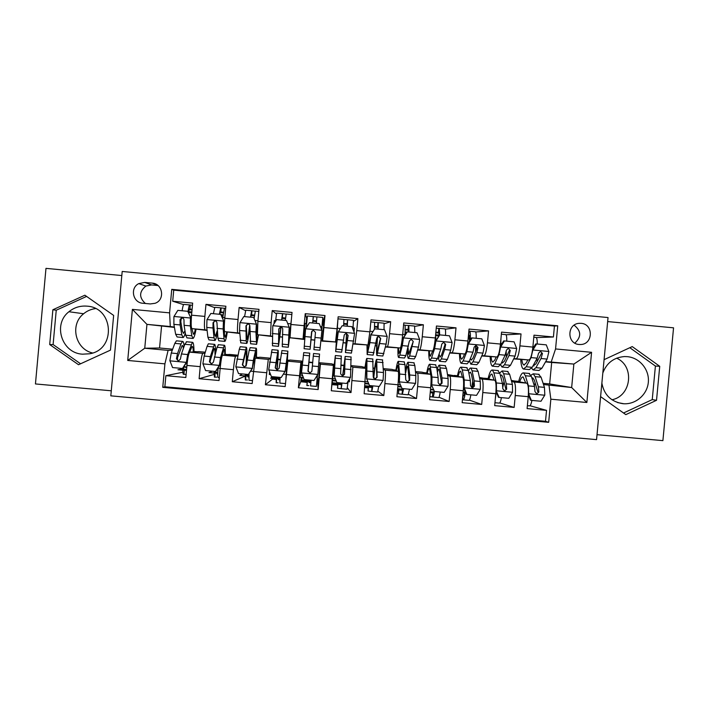 <?xml version="1.0" encoding="UTF-8"?>
<svg xmlns="http://www.w3.org/2000/svg" width="709" height="709" viewBox="0 0 709 709"><rect width="100%" height="100%" fill="white"/><g stroke="black" fill="none" stroke-linecap="round" stroke-linejoin="round"><path stroke-width="1.06" d="M601.87 383.135C604.121 394.94 611.123 401.79 622.865 403.687L623.858 403.758C636.159 404.44 647.547 394.239 648.363 381.823C649.355 369.416 639.571 357.717 627.297 356.654L624.523 356.556C613.879 357.425 606.638 362.911 602.818 373.005M581.105 323.339L579.226 323.331C566.854 323.836 566.757 343.883 579.111 344.485L580.618 344.512C593.211 344.414 593.672 323.978 581.105 323.339M82.501 354.181C61.789 353.233 52.501 324.279 68.924 311.73C74.153 307.493 80.144 305.632 86.897 306.146C113.768 307.414 116.285 349.51 89.759 353.764L82.501 354.181M92.595 352.993C75.251 349.174 69.606 324.554 83.618 313.75C87.074 310.897 91.027 309.177 95.485 308.583M597.022 434.679L662.897 440.635L673.55 327.824L607.657 321.576M110.817 395.844L596.553 439.633L608.038 317.552L122.196 271.458L110.817 395.844M121.824 275.553L45.979 268.365L35.45 383.941L111.278 390.792M536.27 337.608L553.41 336.997L533.992 335.171L532.876 347.082L519.91 345.868C518.997 353.8 517.721 358.089 516.081 358.763L513.812 358.612M506.013 334.799L521.026 333.948L501.555 332.122L500.439 344.051L487.446 342.837C486.56 350.778 485.426 355.085 484.025 355.785L481.863 355.652M475.677 331.989L488.554 330.899L469.039 329.065L467.922 341.011L454.894 339.797C454.035 347.747 453.042 352.081 451.899 352.798L449.825 352.683M445.261 329.189L456.011 327.842L436.443 326.007L435.326 337.963L422.263 336.748C421.438 344.707 420.579 349.058 419.684 349.803L417.707 349.723M414.774 326.424L423.379 324.775L403.758 322.932L402.65 334.914L389.551 333.682C388.754 341.658 388.036 346.027 387.389 346.798L385.519 346.763M384.198 323.738L390.668 321.709L371.002 319.856L369.885 331.847L356.76 330.624L355.023 343.785L353.242 343.865M353.507 321.363L357.877 318.625L338.158 316.772L337.05 328.781L323.889 327.549L322.568 340.772L322.01 341.126L323.632 325.174L322.125 325.032M322.604 319.706L323.57 319.794L324.997 315.532L305.233 313.679L306.616 318.208L307.157 318.261M290.929 324.465L290.034 337.75L303.939 339.443L303.062 338.955L304.126 325.697L290.929 324.465L292.037 312.439L272.229 310.577L276.413 313.998M272.247 336.314L270.475 335.924L271.113 322.613L257.89 321.381L258.998 309.337L239.137 307.467L245.553 310.684M239.704 333.203L237.816 332.893C237.285 332.007 237.347 327.549 238.029 319.52L224.762 318.279L225.879 306.226L205.964 304.356L204.848 316.418C204.201 324.465 204.281 328.941 205.078 329.845L207.081 330.137M214.614 307.617L205.964 304.356M205.3 352.205L199.096 351.637L189.728 352.143C188.683 353.215 187.752 357.646 186.937 365.436L185.829 377.507L165.871 375.681L182.869 372.243M204.998 353.188L202.854 353.348C201.905 354.438 201.028 358.869 200.23 366.659L199.123 378.712L214.003 374.449M199.123 378.712L219.037 380.529L220.144 368.476C220.933 360.695 221.722 356.255 222.52 355.165L229.424 354.429L237.843 355.209M217.743 374.166L217.051 374.104M270.315 358.196L259.689 357.221L255.231 358.169L252.156 383.542L232.295 381.734L244.073 376.576L245.128 376.674M248.859 377.011L247.778 376.913M303.399 377.613L300.173 377.321L301.937 361.111L289.884 360.004L287.854 361.173L285.186 386.556L265.379 384.748L272.442 379.164L276.173 379.51M279.895 379.847L278.442 379.714M318.846 362.973L319.998 362.778L320.406 364.151L318.146 389.56L298.383 387.761L300.74 381.752L307.148 382.337M318.146 389.56L317.694 383.303L316.728 383.214M310.861 382.674L309.035 382.506M319.998 362.778L332.034 363.885L333.39 365.348L331.307 390.756L351.017 392.556L347.375 387.796M337.847 385.138L333.974 384.783M333.788 384.765L332.184 384.624M351.141 365.64L362.06 366.65L365.835 368.361L364.142 393.752L383.808 395.542L377.959 391.297M368.352 387.929L364.71 387.593M383.33 368.609L392.015 369.407L398.192 371.339C398.724 372.544 398.671 377.028 398.015 384.765L396.898 396.73L416.511 398.52L408.508 394.337M398.777 390.703L397.465 390.588M415.447 371.569L421.908 372.163L430.469 374.308C431.249 375.54 431.32 380.024 430.691 387.752L429.574 399.708L449.143 401.489L438.977 397.253M447.476 374.52L462.667 377.277C463.686 378.526 463.89 383.02 463.278 390.739L462.171 402.677L481.686 404.458L469.385 400.106M479.435 377.463L494.785 380.228C496.043 381.504 496.38 385.997 495.795 393.717L494.678 405.637L514.149 407.418L499.712 402.925M532.876 347.082C531.954 355.005 530.624 359.295 528.879 359.95L513.662 358.922M500.439 344.051C499.544 351.983 498.356 356.29 496.858 356.973L481.721 355.971M467.922 341.011C467.054 348.952 465.999 353.286 464.758 353.995L449.71 352.993M435.326 337.963C434.484 345.921 433.571 350.264 432.579 350.999L417.628 350.016M402.65 334.914C401.835 342.881 401.055 347.242 400.319 348.004L385.457 347.02M369.885 331.847L367.98 344.991L353.215 344.025M337.05 328.781L335.561 341.977L322.01 341.126M257.89 321.381L257.42 334.719L272.247 336.5M224.762 318.279C224.106 326.317 224.088 330.784 224.735 331.679L239.722 333.469M244.144 375.814L244.073 376.576M272.513 378.402L272.442 379.164M301.148 377.41L300.74 381.752M318.093 378.961L317.694 383.303M306.616 318.208L306.128 323.534M323.57 319.794L323.082 325.121M142.855 303.248L150.299 303.939L155.076 303.292C165.224 299.951 162.902 283.609 152.213 283.113L144.769 282.412L138.804 283.6C129.747 287.872 132.831 302.787 142.855 303.248M553.41 336.997L554.438 326.069L557.735 325.794L171.746 289.361L169.593 312.864L170.284 326.539L174.37 327.071M557.735 325.794L555.564 348.943L591.581 352.311L586.866 402.49L550.849 399.194L548.677 422.325L162.751 387.344L164.913 363.859L127.717 360.456L132.397 309.381L169.593 312.864M511.632 381.548L514.016 382C515.416 383.285 515.833 387.788 515.266 395.498L514.149 407.418M511.313 380.414L526.707 383.152L513.91 381.974M479.674 378.579L481.943 379.049C483.104 380.316 483.396 384.81 482.802 392.529L481.686 404.458M447.645 375.593L449.798 376.089C450.72 377.33 450.871 381.823 450.25 389.551L449.143 401.489M415.545 372.562L417.566 373.12C418.248 374.343 418.266 378.828 417.628 386.565L416.511 398.52M383.365 369.469L385.262 370.142C385.696 371.348 385.581 375.823 384.916 383.569L383.808 395.542M351.132 366.154L352.869 367.165L351.017 392.556M301.937 361.111L300.891 362.361L287.872 361.156M270.209 358.798L268.312 359.357L255.258 358.151M237.639 356.078L222.573 355.147M554.438 326.069L173.723 290.141L172.704 301.228L192.671 303.106L191.563 315.177C190.925 323.224 191.058 327.709 191.953 328.63L207.117 330.438M165.871 375.681L164.851 386.768L545.505 421.279L546.533 410.36L529.969 405.725M526.707 383.152L526.814 383.179C528.32 384.473 528.79 388.975 528.223 396.685L527.106 408.597L546.533 410.36M298.383 387.761L300.891 362.361M265.379 384.748L268.294 359.374L255.231 358.169M232.295 381.734L233.403 369.69C234.174 361.918 234.918 357.469 235.61 356.37L235.654 356.352M238.029 319.52L239.137 307.467M271.113 322.613L272.229 310.577M304.126 325.697L305.233 313.679M324.997 315.532L323.889 327.549M357.877 318.625L356.76 330.624M390.668 321.709L389.551 333.682M423.379 324.775L422.263 336.748M456.011 327.842L454.894 339.797M488.554 330.899L487.446 342.837M521.026 333.948L519.91 345.868M543.112 383.33L549.661 383.932L551.673 362.476L573.865 364.063L545.691 361.572M551.673 362.476L545.505 361.9M170.284 326.539L146.94 324.368L144.751 348.234L168.095 350.379L164.913 363.859M174.432 327.407L146.94 324.368L132.397 309.381M161.555 326.211L159.56 347.995L144.751 348.234L127.717 360.456M172.278 350.237L168.095 350.379M159.56 347.995L172.668 349.2M549.661 383.932L571.658 387.531L573.865 364.063L591.581 352.311M543.502 384.508L571.658 387.531L586.866 402.49M367.005 344.999L367.156 354.571L369.93 342.607L370.887 335.029L368.272 348.403L367.546 350.476L367.395 344.999M375.531 345.797L376.692 345.903M335.18 342.048L336.181 342.137M343.245 342.793L345.779 343.032M303.939 339.443L304.71 339.212M311.065 339.806L314.761 340.143M320.92 340.719L322.037 340.825M280.002 336.917L282.324 337.129M289.644 337.812L290.495 337.892M248.859 334.019L249.798 334.107M193.982 351.469L196.996 351.744M225.249 354.349L227.873 354.589M246.785 356.335L247.858 356.432M256.445 357.221L258.688 357.433M277.937 359.206L280.321 359.428M287.57 360.092L289.423 360.261M301.91 361.413L302.672 361.484M309.009 362.069L312.704 362.405M332.344 364.213L334.125 364.382M341.135 365.029L343.723 365.268M362.911 367.032L365.064 367.227M373.368 367.998L374.644 368.113M393.406 369.841L395.932 370.071M423.831 372.642L426.729 372.907M454.185 375.442L457.456 375.743M484.469 378.225L488.102 378.562M514.681 381.017L518.687 381.38M188.709 312.554L191.678 312.829M183.596 304.622L172.704 301.228M173.723 290.141L171.746 289.361M164.851 386.768L162.751 387.344M184.092 366.695L186.706 366.934M221.571 315.629L222.927 315.753M225.24 354.739L225.879 354.801M216.945 369.699L217.955 369.797M246.767 356.724L247.769 356.813M256.428 357.611L257.394 357.708M248.877 333.895L249.798 333.983M277.91 359.596L280.259 359.809M287.544 360.482L288.838 360.597M270.616 374.618L269.314 374.494L269.553 371.897M273.984 323.907L274.294 320.557L275.579 320.681M280.02 336.793L282.324 337.005M318.811 363.363L319.972 363.079M301.609 361.776L302.628 361.874M308.973 362.459L312.669 362.795M317.145 378.872L318.651 379.014L320.087 363.478M320.406 364.151L333.39 365.348L320.406 364.178M303.966 339.141L305.154 323.446L306.634 323.588M303.718 338.999L304.719 339.088M311.083 339.682L314.769 340.028M320.929 340.595L322.196 340.719M332.734 364.639L334.081 364.763M341.118 365.419L343.679 365.649M348.084 381.699L349.386 381.823L349.688 378.606M332.627 380.29L336.066 380.6M354.013 332.016L354.376 328.054L353.073 327.93M322.568 340.772L336.19 342.013M343.262 342.669L345.788 342.908M364.001 367.519L365.011 367.617M373.377 368.388L374.591 368.494M365.117 383.259L368.547 383.578M375.557 345.673L376.692 345.779M395.197 370.399L395.87 370.461M397.873 386.254L400.948 386.538M405.202 332.813L406.284 332.911M430.549 389.25L433.27 389.498M435.946 335.685L438.605 335.933M457.349 376.124L457.376 376.124C458.696 369.823 459.955 366.837 461.151 367.156L462.321 369.921L468.321 370.47L470.333 380.538L470.528 385.785L472.469 387.929L474.401 386.139L474.188 380.893L472.114 370.825L470.847 368.051C470.12 367.749 469.314 368.777 468.454 371.144M472.123 387.734L472.726 381.274M463.145 392.228L464.679 392.369M475.526 351.345L476.076 345.46M468.135 338.698L469.668 338.84M545.505 421.279L548.677 422.325M550.849 399.194L549.023 385.448M551.221 361.953L555.564 348.943M158.018 285.541L151.575 284.929L145.85 286.073C139.061 291.674 138.902 297.479 145.372 303.479M574.857 343.121C581.531 336.837 581.283 330.864 574.113 325.192M78.531 364.718L110.471 350.131L113.644 315.416L84.885 295.21L52.874 309.753L49.701 344.547L78.531 364.718M600.594 396.623L625.817 414.632L656.525 400.301L659.733 366.314L632.233 346.586L604.077 359.667M616.644 358.169C634.847 366.119 631.471 396.03 611.947 399.77M86.595 296.415L56.241 310.214L53.104 344.556L80.578 363.779M53.104 344.556L49.701 344.547M56.241 310.214L52.874 309.753M623.539 413.01L652.245 399.61L655.408 366.057L629.822 347.702M655.408 366.057L659.733 366.314M652.245 399.61L656.525 400.301M188.062 311.384C188.612 307.467 189.17 305.322 189.746 304.95L192.467 305.331M192.095 309.319L189.418 308.956L188.523 312.075M187.743 311.295L190.969 318.297L187.743 311.295L177.826 310.365L173.909 316.631L173.882 324.359L175.655 334.285L177.108 336.97L182.807 337.493M180.813 321.629L181.256 318.474M182.124 310.772C182.683 306.882 183.259 304.764 183.844 304.391L189.773 304.941M190.969 318.297L191.155 323.791M190.437 318.181L190.331 325.883L191.793 335.774L193.052 338.441C193.991 337.927 194.993 334.843 196.056 329.189M191.855 328.586L193.406 334.32C194.027 334.036 194.691 332.299 195.409 329.1M191.988 310.542L191.616 314.566M192.715 338.415L186.99 337.883L185.669 335.206L184.083 325.307L183.986 320.069C183.844 318.518 182.993 317.818 181.424 317.96L180.024 319.697L180.139 324.935L181.796 334.852L183.17 337.528C183.826 337.271 184.544 335.729 185.306 332.929M184.96 330.766L183.525 333.407L182.381 331.147L180.742 321.186L180.653 319.821L181.991 318.084L181.424 317.96M190.854 320.3L191.501 314.557M183.454 367.714L183.844 370.302L186.485 370.364M184.101 346.373C183.826 342.872 183.285 341.206 182.488 341.383L176.408 340.825L174.822 343.369L171.25 353.029L169.868 360.686L172.571 367.563L182.488 368.467L186.396 362.202L187.699 354.544L192.396 342.305C193.433 342.19 193.965 345.389 193.982 351.903M186.396 362.202L186.937 362.131L188.177 356.565M189.64 352.187L192.05 346.426C192.759 346.276 193.185 348.119 193.327 351.939M182.807 370.204L177.95 369.761L182.071 369.034L182.435 368.467M177.605 356.849L177.445 360.199M186.937 362.131L182.488 368.467M185.962 374.334L183.471 374.308C182.931 374.228 182.727 372.26 182.851 368.405M186.954 365.295L186.582 369.3M182.488 341.383L180.963 343.936L177.507 353.605L176.435 358.789L178.508 360.952L180.396 359.153L181.451 353.968L184.836 344.29L186.671 341.773M186.839 365.286L187.22 359.924M176.435 358.789L177.082 358.727L182.142 345.513C182.7 345.363 183.117 346.346 183.374 348.465M219.32 314.255L220.729 307.857L224.336 308.309M223.388 312.252L220.402 311.863L219.755 314.291M220.738 314.388L223.822 321.363L220.738 314.388L210.848 313.458L206.948 319.715L206.762 327.416L207.914 337.271L208.969 339.921L214.747 340.453M213.391 313.697L214.854 307.307L220.756 307.848M223.822 321.363L224.523 335.065L225.24 337.28L226.853 331.998M223.432 321.257L223.167 328.941L224.017 338.76L224.877 341.392C225.586 340.852 226.401 337.75 227.323 332.069M224.443 308.202L225.684 308.318L224.443 308.202L222.759 317.481L224.824 317.676M224.629 341.366L218.833 340.834L217.902 338.193L216.981 323.144C216.874 321.647 216.05 320.938 214.526 321.026L213.028 322.772L213.001 327.992L214.038 337.839L215.013 340.48C215.713 340.045 216.493 337.466 217.362 332.743M217.176 330.784L215.385 336.358L214.561 334.134L213.506 322.879L214.526 321.026M222.661 318.412L222.759 317.481M250.499 317.171L251.651 310.755L255.284 311.207M254.522 315.159L251.305 314.752L250.791 317.198M253.662 317.464L256.587 324.421L253.662 317.464L243.799 316.542L239.899 322.799L239.553 330.465L240.759 342.864L246.608 343.404M244.578 316.613L245.784 310.205L251.668 310.746L245.784 310.205M256.587 324.421L256.605 338.042L256.995 340.223L258.218 334.861M256.348 324.332L255.922 331.989L256.623 344.335L258.519 334.923M258.812 311.419L255.355 311.109L254.159 318.199M256.472 344.317L250.596 343.776L249.896 326.211C249.807 324.757 249.019 324.04 247.53 324.084L245.952 325.848L246.2 340.816L246.794 343.422C247.663 342.181 248.691 336.314 249.887 325.812M249.683 325.147C248.708 333.62 247.866 338.335 247.166 339.31L246.271 325.936L247.53 324.084M281.597 320.087L282.492 313.653L286.152 314.096M285.585 318.066L282.138 317.65L281.757 320.096M286.498 320.539L289.281 327.469L286.498 320.539L276.661 319.617L272.77 325.865L272.478 345.797L278.389 346.346M275.5 321.478L276.634 313.103L282.501 313.644L276.634 313.103M289.281 327.469L288.678 343.165L291.434 318.997M289.175 327.398L288.297 347.268L290.398 330.678M286.188 313.998L291.851 314.53L286.188 313.998L285.328 320.433M288.226 347.259L282.288 346.71L282.731 329.277C282.661 327.85 281.898 327.133 280.436 327.141L278.797 328.914L278.486 346.355L281.056 327.141M280.915 327.124L278.867 342.252L278.965 328.985L280.436 327.141M312.634 322.985L313.263 316.542L316.941 316.967M316.568 320.947L312.899 320.521L312.651 322.994M320.193 347.676L314.122 347.118L313.901 349.634L319.901 350.193L321.921 330.456L319.254 323.605L309.434 322.692L305.561 328.923L304.108 348.731L310.099 349.28L311.889 331.112M306.235 327.842L307.422 315.992L313.263 316.533L307.422 315.992M321.682 329.853L322.79 317.437L316.95 316.879L316.347 323.339M314.122 347.118L315.478 332.335L313.254 330.19L311.552 331.963L310.108 349.289M311.871 331.147L310.489 345.186L311.57 332.025L313.254 330.19M214.552 371.401L214.8 373.129L217.769 373.226M215.571 352.515C215.589 346.896 215.208 344.175 214.419 344.335L208.357 343.776L207.081 346.346L204.13 356.06L202.898 363.717L205.592 370.577L215.483 371.481L219.382 365.224L220.534 357.566L224.301 345.256C225.072 345.115 225.391 348.323 225.24 354.863M219.382 365.224L223.947 349.369C224.478 349.2 224.753 351.052 224.762 354.917M214.021 373.058L208.925 372.597L212.399 371.206M219.79 365.144L215.483 371.481M216.768 377.144L214.428 377.135L214.091 371.356M220.153 368.334L218.088 368.148C217.619 373.989 217.636 377.091 218.142 377.472L219.303 377.578M214.419 344.335L210.36 356.627L209.439 361.82L211.468 363.983L213.391 362.184L217.06 347.268L218.505 344.716M211.468 363.983L209.926 361.741L214.065 348.456C214.676 348.305 214.995 350.299 215.031 354.438M245.571 374.237L245.686 375.956L248.894 376.08L248.62 377.117L248.717 376.062M246.227 365.552C247.087 353.702 247.095 347.614 246.271 347.286L240.227 346.728L239.261 349.315L235.849 366.739L238.534 373.59L248.398 374.494L252.298 368.246L253.29 360.58L256.126 348.199C256.64 348.039 256.738 351.283 256.419 357.912M252.298 368.246L255.763 352.302L256.109 357.974M245.154 375.903L239.828 375.416L242.301 373.935M252.555 368.148L248.398 374.494M247.503 379.953L245.323 379.953L245.252 374.21M249.045 373.794L249.019 380.29L252.422 380.6M246.271 347.286L242.354 364.843L244.366 367.005L246.298 365.206L249.213 350.237L250.259 347.649M244.366 367.005L242.691 364.754L245.908 351.398C246.59 351.629 246.59 356.565 245.908 366.198M276.519 377.064L276.501 378.766L279.958 378.934M277.113 369.903C278.176 357.212 278.486 350.654 278.043 350.219L272.017 349.661L268.72 369.752L271.396 376.594L281.234 377.498L285.124 371.25L287.881 351.132L286.941 368.042M285.124 371.25L287.508 355.236L285.869 379.235M276.226 378.739L270.652 378.234L272.132 376.665M285.248 371.144L281.234 377.498M278.158 382.745L276.138 382.763L276.35 377.046M280.073 377.392L279.825 383.099L285.461 383.613M278.043 350.219L275.198 367.856L277.184 370.018L279.133 368.219L281.943 350.583M277.184 370.018L275.384 367.749L277.671 354.332L276.971 369.885M307.387 379.891L307.245 381.575L310.941 381.796M308.131 371.711L309.744 353.153L303.727 352.595L301.502 372.757L304.17 379.59L313.99 380.494L317.862 374.255L319.555 354.057L313.538 353.507L313.289 356.157L319.36 356.716M317.526 374.804L316.391 386.432L310.56 385.9L311.083 380.228M307.21 381.575L301.414 381.043L302.096 377.498M301.972 373.944L301.795 375.814L302.725 375.894M308.752 385.536L306.882 385.563L307.369 379.882M305.747 381.442L305.455 382.302L305.535 381.424M309.744 353.153L307.954 370.86L309.93 373.023L311.88 371.224L313.289 356.157M309.93 373.023L307.99 370.745L309.363 357.256L308.123 371.676M343.98 319.52L347.64 319.768L347.295 326.237M347.162 326.22L347.25 323.738L343.776 323.517M345.522 352.568L351.425 353.109L354.589 333.505L351.93 326.663L342.137 325.75L338.264 331.98L335.667 351.655L337.581 323.02M338.264 331.98L336.048 347.552L337.945 319.068M352.949 329.295L353.463 320.317L347.632 319.759L353.463 320.317M338.166 332.034L342.137 325.75M343.59 325.883L343.962 319.422L338.14 318.873L343.945 319.413M346.541 333.336L345.443 352.559L348.146 335.375L345.974 333.239L344.228 335.011L341.658 352.205L335.729 351.655M345.974 333.239L347.995 335.428L345.824 348.465L346.666 333.372M342.022 383.055L341.224 388.7L337.484 388.231L337.839 384.375M332.264 383.861L341.596 384.712L341.88 383.037M336.864 382.585L334.125 375.628L336.864 382.585L346.657 383.48L350.53 377.25L351.052 356.973M348.146 381.087L347.047 389.232L341.251 388.7M334.125 375.628L334.976 359.614L331.599 387.513M334.205 375.752L335.366 355.519L331.972 383.56M333.877 384.686L333.859 384.012M333.531 383.977L333.806 384.553M341.295 356.069L340.63 373.865L342.589 376.018L344.547 374.219L345.159 356.423L342.598 375.885M342.722 375.876L344.769 360.518L344.406 374.086L342.589 376.018M374.636 322.409L378.26 322.639L378.172 329.127M377.906 329.1L377.87 326.619L374.627 326.415M370.656 335.073L374.751 328.808L384.526 329.72L387.176 336.545L386.13 344.113L382.869 356.024L377.073 355.484M384.03 329.676L384.074 323.189L378.252 322.63L384.074 323.189M374.751 328.808L370.887 335.029M374.458 328.949L374.591 322.303L370.807 321.93L374.591 322.303M377.259 337.014C376.444 347.871 376.319 354.03 376.896 355.466L380.733 338.415L378.615 336.279L376.825 338.051L373.129 355.12L367.297 354.58M378.384 336.314L380.432 338.45L377.285 351.38C376.816 350.273 376.904 345.389 377.534 336.731M372.89 385.873L371.817 391.492L367.989 391.013L368.352 387.158M364.781 386.83L372.19 387.513L372.597 385.847M369.486 385.563L366.615 378.606L369.486 385.563L379.253 386.458L383.108 380.237L383.489 372.553L382.488 359.88M378.739 386.414L377.622 392.015L371.862 391.492M366.615 378.606L366.526 362.529L365.232 368.077M366.828 378.748L366.925 358.435C366.491 358.196 365.844 361.368 364.967 367.953M372.757 358.976L373.226 376.851L375.176 379.005L377.126 377.215L376.692 359.339C375.867 359.578 374.786 365.782 373.448 377.941M373.67 378.278C374.76 368.512 375.628 363.566 376.293 363.433L376.842 377.064L375.176 379.005M405.229 325.289L408.809 325.511L408.978 332.007M408.57 331.972L408.411 329.481L405.397 329.304M408.535 358.399L414.242 358.931L415.678 356.53L418.487 347.118L419.675 339.584L417.034 332.76L407.294 331.847L403.43 338.06L402.322 345.62L399.814 355.058L398.564 357.478C398.006 356.831 397.811 353.649 397.971 347.933M403.43 338.06L400 351.354L398.954 353.392L398.414 347.942M414.818 332.556L414.605 326.051L408.792 325.502M403.067 338.096L407.294 331.847M402.703 334.302L405.061 334.524L405.149 325.165L403.572 325.006M407.507 349.626C407.436 354.863 407.693 357.779 408.287 358.373L409.651 355.971L413.241 341.446L411.167 339.31L409.341 341.082L405.849 355.617L404.52 358.027L398.795 357.496M413.241 341.446L408.676 354.296L408.021 347.773M403.678 388.692L402.34 394.275L398.431 393.787L398.786 389.941M397.536 389.826L402.712 390.296L403.244 388.656M402.012 388.541L399.016 381.575L402.012 388.541L411.761 389.427L415.616 383.214L415.837 375.531L414.845 365.534L413.852 362.778M409.518 389.223L408.127 394.798L402.411 394.275M399.016 381.575L398.006 365.436C397.545 365.179 396.969 366.943 396.278 370.736M399.371 381.726L399.672 374.042L398.405 361.351C397.722 361.085 396.872 364.169 395.852 370.603M404.139 361.882L405.007 364.621L405.734 379.838L407.684 381.991L409.634 380.192L409.705 374.964L408.154 362.255C407.418 361.962 406.541 364.816 405.513 370.816M405.672 372.766C406.479 368.228 407.179 366.083 407.746 366.331L409.199 380.033L407.684 381.991M436.239 328.214L439.288 328.373L439.704 334.887M439.163 335.038L438.871 332.335L436.106 332.184M439.934 361.306L445.536 361.829L447.352 359.472L450.756 350.122L452.103 342.607L449.471 335.8L439.748 334.887L435.902 341.091L434.635 348.624L431.524 358.001L429.902 360.376C429.113 359.711 428.741 356.53 428.759 350.822M435.902 341.091L435.388 341.118L434.059 346.976M432.765 350.92L430.292 356.299C429.778 355.909 429.468 354.092 429.37 350.849M445.536 335.428C445.704 331.546 445.553 329.375 445.066 328.914L439.261 328.356L445.066 328.914M444.853 345.407L444.951 343.457M435.388 341.118L439.748 334.887M435.379 337.36L436.07 330.022M438.41 356.033C438.605 359.135 439.004 360.881 439.598 361.28L441.344 358.914L444.632 349.555L445.669 344.477L443.639 342.341L441.778 344.113L440.759 349.191L437.542 358.559L435.84 360.925L430.212 360.411M435.813 337.404L435.53 340.887M445.669 344.477L445.066 344.477L441.45 355.2L439.997 357.194L439.101 354.021M434.404 391.483C433.837 395.214 433.296 397.067 432.791 397.049L429.867 396.588M430.23 392.644L433.164 393.078L433.89 391.102M434.466 391.51L431.347 384.544L434.466 391.51L444.188 392.396L448.035 386.192L448.115 378.5L446.51 368.458L445.137 365.667M441.432 381.903L441.14 384.03M440.227 392.033C439.651 395.755 439.093 397.598 438.57 397.581L432.88 397.058M431.347 384.544L431.107 378.269M431.834 384.703L431.985 377.011L429.822 364.258C428.874 363.956 427.819 366.987 426.65 373.342M430.62 374.494L429.406 368.334C428.777 368.06 428.059 369.779 427.243 373.492M435.45 364.772L436.709 367.554L438.118 377.578L438.171 382.816L440.121 384.969L442.062 383.17L441.982 377.932L439.536 365.153C438.809 364.834 437.985 366.482 437.063 370.107M437.364 372.234C438.02 369.983 438.605 368.981 439.128 369.229L441.397 381.628L441.468 382.993L439.589 384.801L440.121 384.969M431.426 384.757L430.7 387.61M471.255 364.204L476.758 364.718L478.947 362.396L482.953 353.117L484.442 345.629L481.819 338.831L472.123 337.918L468.277 344.122L466.868 351.629L463.163 360.934L461.16 363.274C460.15 362.583 459.592 359.392 459.485 353.694M468.277 344.122L467.639 344.122L467.063 347.463M464.519 353.977L463.234 357.221L461.559 359.197C460.894 358.798 460.46 356.973 460.256 353.738M469.668 336.855L469.145 338.796M476.182 338.299C476.306 334.418 476.067 332.237 475.464 331.768L469.659 331.209M475.535 352.054L475.677 345.407M467.639 344.122L471.467 337.954L472.123 337.918M469.518 341.1L469.269 335.18L468.463 335.197M468.835 331.245L469.695 331.227C470.395 331.954 470.572 334.861 470.227 339.948M469.473 360.739L470.829 364.169L472.956 361.838L476.838 352.55L478.008 347.49L476.023 345.354L474.135 347.126L472.983 352.196L469.163 361.493L467.089 363.823L461.55 363.309M478.008 347.49L477.263 347.481L473.009 358.134L471.237 360.092L470.377 358.541M465.352 392.05C464.696 397.111 463.97 399.699 463.172 399.823L462.454 399.601M462.826 395.657L463.535 395.861C464.049 395.728 464.492 394.044 464.874 390.801M466.841 394.47L466.212 394.266L463.589 387.495L464.218 387.672L466.841 394.47L476.537 395.356L480.374 389.152L480.303 381.46L478.114 371.374L476.351 368.556M472.797 380.919L471.698 387.752M470.865 394.833C470.227 398.547 469.588 400.381 468.933 400.346L463.287 399.832M464.209 392.325L464.368 394.053M463.589 387.495L463.633 383.986M464.218 387.672L464.218 379.98L462.321 369.921M462.383 377.206L460.735 371.224C459.928 370.94 459.069 372.624 458.129 376.284M466.682 367.661L468.321 370.47M468.924 373.501L470.43 372.119L471.485 374.458L473.665 385.953L471.804 387.752L472.469 387.929M502.504 367.102L507.91 367.599L510.471 365.321L515.062 356.113L516.71 348.642L514.087 341.844L504.418 340.94L500.581 347.135L499.012 354.615L494.722 363.859L492.338 366.163C491.115 365.454 490.371 362.255 490.132 356.556M500.581 347.135L500.084 347.126M496.22 356.937L494.731 360.145L492.746 362.095C491.94 361.679 491.372 359.853 491.071 356.609M506.758 341.162C506.838 337.28 506.51 335.1 505.783 334.613L501.36 334.187L505.783 334.613M506.359 357.159L506.182 351.451M500.155 346.568L503.629 340.958L504.418 340.94M500.962 338.432L500.767 343.475L501.999 343.59M500.572 364.692L501.99 367.058L504.489 364.763L508.965 355.546L510.276 350.503L508.318 348.367L506.412 350.14L505.118 355.182L500.705 364.417L498.259 366.713L492.817 366.207M510.276 350.503L509.381 350.476L504.489 361.049L502.397 362.99L501.724 362.29M500.581 345.886L500.767 343.475M496.025 390.508L499.136 397.421L508.805 398.307L512.545 392.263L512.412 384.411L509.629 374.29L507.493 371.436M504.037 381.495L502.814 387.132M501.423 397.625C500.74 401.329 500.005 403.155 499.225 403.111L494.953 402.721M496.513 390.632L496.371 382.94L493.881 372.837L492.409 370.045C490.965 369.699 489.494 372.659 488.022 378.916M494.093 380.086L491.984 374.104C491.009 373.803 489.999 375.469 488.944 379.093M499.136 397.421L498.365 397.2L495.99 391.049M497.009 393.69L496.078 393.601L495.343 398.573M497.842 370.541L499.872 373.386L502.468 383.498L502.796 388.745L504.737 390.889L506.669 389.099L506.315 383.853L503.647 373.732L502.087 370.94L499.748 372.952M496.078 393.601L496.273 391.776M500.421 375.548L501.653 374.999L502.956 377.356L505.783 388.895L506.669 389.099M533.673 369.992L538.982 370.479L541.915 368.237L547.1 359.091L548.89 351.646L546.284 344.858L536.633 343.962L532.805 350.14L531.085 357.602L526.202 366.775L523.455 369.043C522.001 368.317 521.088 365.1 520.707 359.401M527.842 359.88L526.158 363.07L523.862 364.975C522.905 364.55 522.223 362.716 521.806 359.472M537.254 344.016C537.289 340.134 536.881 337.945 536.039 337.449L533.797 337.227M537.236 361.51L536.908 358.657M532.681 348.863L535.712 343.962L536.633 343.962M531.653 368.201L533.079 369.93L535.951 367.679L541.02 358.524L542.465 353.499L540.542 351.372L538.601 353.144L537.174 358.169L532.175 367.333L529.357 369.593L524.013 369.097M542.465 353.499L541.419 353.463L535.889 363.965L533.097 365.631M528.435 393.522L531.351 400.363L540.994 401.25L544.822 395.064L544.45 387.362L541.073 377.188L538.556 374.308M535.189 382.851L534.302 385.74M531.918 400.417C531.174 404.103 530.359 405.92 529.455 405.867L527.381 405.681M528.737 393.592L528.435 385.882L525.36 375.743L523.596 372.925C521.895 372.562 520.229 375.486 518.598 381.708M525.715 382.975L523.162 376.984C522.019 376.665 520.858 378.305 519.688 381.903M531.351 400.363L530.447 400.133L528.373 394.762M528.932 373.421L531.333 376.293L534.524 386.449L534.994 391.696L536.935 393.849L538.849 392.05L538.37 386.795L535.109 376.639L533.248 373.82L530.935 375.203M531.874 378.003L532.805 377.879L534.364 380.254L537.821 391.838L538.849 392.05M525.537 382.373L525.369 382.913M528.879 359.95L516.081 358.763M496.858 356.973L484.025 355.785M464.758 353.995L451.899 352.798M432.579 350.999L419.684 349.803M400.319 348.004L387.389 346.798M367.98 344.991L355.023 343.785M303.062 338.955L290.034 337.75M270.475 335.924L257.42 334.719M237.816 332.893L224.735 331.679M494.687 380.201L481.854 379.023M462.587 377.241L449.728 376.062M430.407 374.281L417.512 373.094M398.148 371.312L385.226 370.125M365.809 368.334L352.852 367.138M205.078 329.845L191.953 328.63M202.916 353.339L189.799 352.125M200.23 366.659L186.937 365.436M528.223 396.685L515.266 395.498M495.795 393.717L482.802 392.529M463.278 390.739L450.25 389.551M430.691 387.752L417.628 386.565M398.015 384.765L384.916 383.569M365.25 381.761L352.125 380.565M332.415 378.757L319.254 377.551M299.49 375.743L286.303 374.538M266.487 372.721L253.264 371.507M233.403 369.69L220.144 368.476M204.848 316.418L191.563 315.177M151.575 284.929L144.769 282.412M157.531 285.151L152.213 283.113M189.861 309.071L190.225 305.074M190.375 318.004L174.006 316.48M192.042 309.939L189.037 309.656M181.796 334.852L175.655 334.285M191.793 335.774L185.669 335.206M180.139 324.935L173.882 324.359M190.331 325.883L184.083 325.307M191.793 311.933L188.594 311.641M180.653 319.821L180.024 319.697M169.938 360.854L186.299 362.361M183.489 369.167L186.573 369.451L183.489 369.167M184.836 344.29L190.96 344.858M174.822 343.369L180.963 343.936M181.451 353.968L187.699 354.544M171.25 353.029L177.507 353.605M183.817 367.129L186.671 367.386M184.243 370.222L183.87 374.219M220.729 311.96L221.093 307.972M223.362 321.088L207.046 319.564M223.3 312.864L220.091 312.563M214.038 337.839L207.914 337.271M224.017 338.76L217.902 338.193M213.001 327.992L206.762 327.416M223.167 328.941L216.936 328.364M223.034 314.858L221.208 314.69M213.506 322.879L213.028 322.772M251.527 314.849L251.89 310.861M256.277 324.164L239.996 322.639M254.442 315.789L251.075 315.47M255.063 320.503L257.943 320.769M246.2 340.816L240.094 340.258M256.153 341.747L250.055 341.18M245.775 331.05L239.553 330.465M255.922 331.989L249.71 331.413M282.253 317.721L282.616 313.741M289.104 327.221L272.868 325.706M285.514 318.696L281.978 318.368M287.757 323.561L290.947 323.853M278.282 343.794L272.194 343.227M288.217 344.716L282.129 344.149M278.477 334.09L272.274 333.514M288.598 335.029L282.395 334.453M312.908 320.601L313.272 316.622M321.851 330.279L305.659 328.772M316.506 321.602L312.82 321.257M306.465 325.307L307.733 325.422M320.424 326.61L321.975 326.76M310.294 346.763L304.214 346.196M311.091 337.129L304.905 336.553M321.186 338.069L315 337.493M202.969 363.885L219.285 365.383M214.561 372.012L217.805 372.305L214.561 372.003M217.06 347.268L223.175 347.835M207.081 346.346L213.205 346.914M214.304 356.99L220.534 357.566M204.13 356.06L210.36 356.627M216.679 370.133L217.92 370.249M209.926 361.741L209.439 361.82M215.102 373.049L214.738 377.037M235.92 366.907L252.2 368.396M245.562 374.839L248.948 375.15L245.562 374.839M253.281 371.365L250.702 371.135M249.213 350.237L255.32 350.804M239.261 349.315L245.367 349.883M247.069 360.004L253.29 360.58M236.921 359.073L243.143 359.649M245.899 375.859L245.536 379.847M268.782 369.921L285.027 371.41M271.981 377.259L276.297 377.649L271.981 377.25M276.483 377.667L280.028 377.994L276.483 377.667M286.276 374.387L283.387 374.122M281.296 353.197L287.375 353.764M271.361 352.284L277.449 352.843M279.754 363.017L285.957 363.584M269.633 362.077L275.836 362.654M276.625 378.668L276.253 382.647M301.573 372.925L317.765 374.414M301.821 379.989L307.307 380.485L301.821 379.98M307.334 380.494L311.029 380.83L307.334 380.485M317.295 377.232L316.081 377.117M303.381 355.236L309.452 355.803M312.368 366.012L318.554 366.58M302.264 365.082L308.459 365.649M302.052 377.941L303.585 378.083M307.272 381.469L306.908 385.439M354.518 333.336L338.361 331.821M347.268 324.483L343.723 324.146M337.457 328.205L340.382 328.48M342.217 349.723L336.155 349.156M352.098 350.636L346.045 350.078M343.635 340.152L337.457 339.584M353.702 341.091L347.534 340.515M347.153 323.809L347.516 319.83M341.516 384.597L341.144 388.567M334.276 375.921L350.432 377.41M341.8 383.631L332.379 382.771L341.8 383.64M335.401 378.89L332.778 378.65M345.212 359.1L351.265 359.658M335.322 358.187L341.383 358.745M344.893 368.999L351.061 369.575M334.816 368.077L340.994 368.645M332.583 380.733L336.252 381.07M333.966 384.872L334.036 384.021M387.105 336.376L370.984 334.87M377.95 327.354L374.591 327.044M369.947 331.245L372.863 331.52M374.068 352.674L368.024 352.116M383.932 353.587L377.888 353.029M376.089 343.174L369.93 342.607M386.13 344.113L379.98 343.537M377.658 326.663L378.021 322.701M372.012 387.38L371.649 391.35M366.899 378.916L383.02 380.396M364.887 385.749L372.5 386.449L364.887 385.74M367.882 381.859L365.268 381.619M377.046 362.042L383.09 362.6M367.191 361.129L373.235 361.687M377.339 371.986L383.489 372.553M367.289 371.064L373.448 371.631M365.073 383.711L368.724 384.048M419.613 339.407L403.527 337.909M408.561 330.226L405.38 329.924M405.849 355.617L399.814 355.058M415.678 356.53L409.651 355.971M408.464 346.187L402.322 345.62M418.487 347.118L412.346 346.55M406.806 332.06L405.264 331.918M408.083 329.517L408.455 325.555M402.446 390.163L402.074 394.124M399.442 381.894L415.518 383.374M397.643 388.745L403.129 389.25L397.643 388.736M400.284 384.827L398.024 384.624M408.818 364.975L414.845 365.534M398.972 364.072L405.007 364.621M409.705 374.964L415.837 375.531M399.672 374.042L405.823 374.609M397.829 386.706L401.126 387.008M452.032 342.438L435.991 340.94M439.101 333.088L436.088 332.805M437.542 358.559L431.524 358.001M447.352 359.472L441.344 358.914M440.759 349.191L434.635 348.624M450.756 350.122L444.632 349.555M439.128 335.091L436.008 334.799M438.446 332.361L438.818 328.4M432.8 392.937L432.437 396.889M431.896 384.872L447.937 386.343M430.319 391.731L433.678 392.042L430.319 391.722M440.502 367.9L446.51 368.458M430.691 366.996L436.709 367.554M441.982 377.932L448.115 378.5M431.985 377.011L438.118 377.578M430.505 389.693L433.447 389.968M441.468 382.993L442.062 383.17M484.38 345.46L468.374 343.962M469.571 335.942L468.41 335.827M469.163 361.493L463.163 360.934M478.947 362.396L472.956 361.838M472.983 352.196L466.868 351.629M482.953 353.117L476.838 352.55M469.358 337.918L468.224 337.812M468.738 335.197L469.11 331.245M463.092 395.702L462.72 399.654M464.28 387.841L480.277 389.312M472.114 370.825L478.114 371.374M474.188 380.893L480.303 381.46M464.218 379.98L470.333 380.538M463.101 392.68L464.235 392.786M473.665 385.953L474.401 386.139M516.639 348.474L500.678 346.976M500.705 364.417L494.722 363.859M510.471 365.321L504.489 364.763M505.118 355.182L499.012 354.615M515.062 356.113L508.965 355.546M496.584 390.801L512.545 392.263M503.647 373.732L509.629 374.29M493.881 372.837L499.872 373.386M506.315 383.853L512.412 384.411M496.371 382.94L502.468 383.498M548.828 351.478L532.902 349.989M532.929 346.479L534.09 346.595M532.175 367.333L526.202 366.775M541.915 368.237L535.951 367.679M537.174 358.169L531.085 357.602M547.1 359.091L541.02 358.524M528.799 393.761L544.725 395.214M529.091 396.623L528.24 396.544M535.109 376.639L541.073 377.188M525.36 375.743L531.333 376.293M538.37 386.795L544.45 387.362M528.435 385.882L534.524 386.449M83.618 313.75L68.924 311.73M202.854 353.348L189.728 352.143M235.61 356.37L222.52 355.165M300.891 362.379L287.854 361.173M365.835 368.361L352.869 367.165M398.192 371.339L385.262 370.142M430.469 374.308L417.566 373.12M462.667 377.277L449.798 376.089M494.785 380.228L481.943 379.049M526.814 383.179L514.016 382M145.85 286.073L138.804 283.6M579.634 344.521L580.618 344.512M617.61 402.579L623.858 403.758M189.932 309.08L190.296 305.083M189.746 304.95L183.844 304.391M192.396 342.305L186.325 341.738M184.313 370.222L183.941 374.21M220.8 311.978L221.173 307.99M220.729 307.857L214.854 307.307M251.606 314.867L251.97 310.879M258.803 311.428L255.355 311.109M282.333 317.747L282.696 313.759M312.979 320.619L313.351 316.639M322.79 317.437L316.95 316.888M224.301 345.256L218.239 344.689M215.181 373.04L214.818 377.028M256.126 348.199L250.082 347.64M245.979 375.85L245.615 379.838M287.881 351.132L281.854 350.574M276.705 378.659L276.333 382.638M305.561 382.302L305.641 381.433M307.351 381.46L306.988 385.43M351.15 356.981L345.159 356.423M341.366 356.078L335.366 355.519M333.859 384.89L333.939 384.012M337.927 384.251L337.564 388.213M382.674 359.897L376.692 359.339M372.907 358.993L366.925 358.435M368.423 387.167L368.068 390.996M405.149 325.165L403.572 325.014M414.605 326.051L408.809 325.511M414.127 362.804L408.154 362.255M404.378 361.9L398.405 361.351M398.848 389.95L398.493 393.77M445.491 365.702L439.536 365.153M435.778 364.807L429.822 364.258M475.464 331.768L469.695 331.227M476.794 368.6L470.847 368.051M467.098 367.705L461.151 367.156M508.016 371.481L502.087 370.94M498.338 370.594L492.409 370.045M503.975 390.712L504.737 390.889M536.039 337.449L533.797 337.245M523.862 364.975L524.323 365.02M533.487 365.871L533.983 365.915M539.159 374.361L533.248 373.82M529.517 373.475L523.596 372.925M536.252 393.699L536.935 393.849"/></g></svg>
